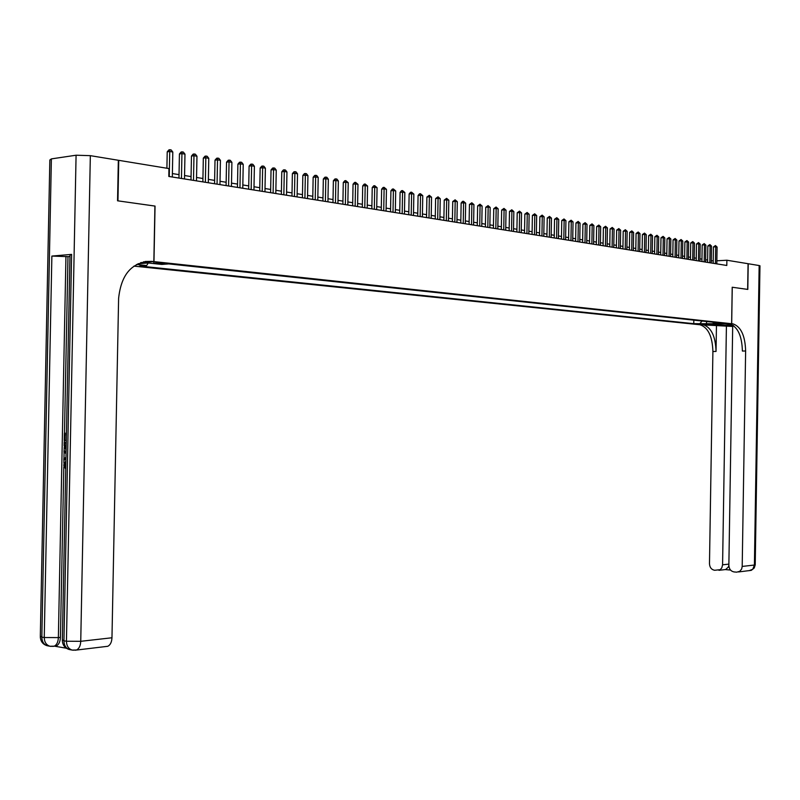 <?xml version="1.0" encoding="UTF-8"?>
<svg xmlns="http://www.w3.org/2000/svg" width="800" height="800" viewBox="0 0 800 800"><rect width="100%" height="100%" fill="white"/><g stroke="black" fill="none" stroke-linecap="round" stroke-linejoin="round"><path stroke-width="1.2" d="M724.99 323.31L718.74 323.39L724.99 323.31M133.91 266.12L698.68 324.63L731.63 323.72L153.97 261.61L140.7 262.62M154.92 206.08L117.95 200.85L118.74 160.33L168.96 168.58L168.81 176.45L726.8 265.47L726.88 260.23L716.86 260.8M153.76 263.21L164.46 263.33L160.01 262.74L153.76 263.21L153.78 262.51M712.73 322.17L713.55 323.11L719.86 322.93L168.77 263.91L161.73 264.43L148.02 262.98L137.97 263.74M713.55 323.11L719.62 323.76L693.77 323.67L139.79 266.06L146.65 265.55L136.51 264.49M733.5 325.61L732.7 325.63L728.86 565.33C729.12 569.09 730.86 571.29 734.09 571.94L736.73 572.16L739.81 571.31L741.65 569.01L742.2 566.43L754.41 565.04L759.16 265.54L748.22 263.74L747.81 289.42L732.21 287.24L747.65 289.4L748.06 263.71L726.88 260.23M732.21 287.23L731.63 323.72M155.05 206.07L153.97 261.61M713.21 260.97L711.27 260.66M707.62 260.07L705.64 259.75M701.96 259.16L699.95 258.83M696.25 258.23L694.2 257.9M690.48 257.3L688.39 256.96M684.66 256.36L682.52 256.01M678.77 255.41L676.6 255.06M672.82 254.45L670.61 254.09M666.81 253.48L664.56 253.11M660.74 252.49L658.45 252.12M654.61 251.5L652.27 251.12M648.41 250.5L646.03 250.12M642.15 249.49L639.72 249.1M635.82 248.47L633.35 248.07M629.42 247.43L626.9 247.02M622.95 246.39L620.39 245.97M616.42 245.33L613.81 244.91M609.81 244.26L607.15 243.83M603.13 243.18L600.42 242.75M596.38 242.09L593.62 241.65M589.56 240.99L586.74 240.53M582.66 239.87L579.79 239.41M575.68 238.75L572.76 238.27M568.62 237.61L565.65 237.13M561.49 236.45L558.46 235.96M554.27 235.29L551.18 234.79M546.97 234.11L543.83 233.6M539.59 232.91L536.39 232.4M532.12 231.71L528.86 231.18M524.57 230.49L521.24 229.95M516.93 229.25L513.54 228.7M509.19 228L505.74 227.44M501.37 226.74L497.86 226.17M493.46 225.46L489.88 224.88M485.45 224.16L481.8 223.57M477.34 222.85L473.62 222.25M469.14 221.53L465.35 220.92M460.84 220.19L456.98 219.56M452.43 218.83L448.5 218.19M443.92 217.45L439.92 216.81M435.31 216.06L431.23 215.4M426.59 214.65L422.43 213.98M417.76 213.22L413.52 212.54M408.82 211.78L404.5 211.08M399.77 210.32L395.36 209.6M390.6 208.83L386.11 208.11M381.31 207.33L376.73 206.59M371.9 205.81L367.24 205.06M362.37 204.27L357.62 203.5M352.72 202.71L347.87 201.93M342.93 201.13L337.99 200.33M333.02 199.53L327.98 198.72M322.98 197.91L317.84 197.08M312.8 196.26L307.56 195.41M302.48 194.59L297.14 193.73M292.02 192.9L286.58 192.02M281.42 191.19L275.87 190.29M270.67 189.45L265.01 188.54M259.78 187.69L254 186.76M248.73 185.91L242.83 184.95M237.52 184.09L231.51 183.12M226.16 182.26L220.02 181.27M214.63 180.39L208.37 179.38M202.93 178.5L196.55 177.47M191.07 176.59L184.56 175.53M179.03 174.64L172.38 173.57M148.24 263L146.65 265.55M693.83 320.14L693.77 323.67M699.97 323.5L702.06 321.03M706.08 324.14L706.89 321.54M169.25 176.52L169.73 151.48L172.8 152.02L172.32 177.01M166.9 168.24L167.22 151.84L169.73 151.48L169.94 149.72L171.16 149.94L172.8 152.02M167.22 151.84L168.93 149.87L169.94 149.72M65.85 463.16L65.78 466.79M65.79 453.36L63.99 452.17L64.02 450.71L66.09 451.39M65.93 459.41L63.84 460.03L63.87 458.56L65.71 457.54M65.46 433.25L64.37 433.25L65.46 433.25M71.61 254.39L63.94 640.82L62.35 639.72L69.99 255.1L71.61 254.39L51.87 256.07L67.99 256.65L64.48 433.25M64.34 440.4L64.3 442.27M64.2 447.38L64.13 450.71M64.1 452.24L63.98 458.5M63.95 460.02L63.88 463.23M63.81 466.76L60.42 637.38C60.19 641.81 58.82 644.67 56.31 645.94L54.39 646.16L66.29 648.2M67.99 256.65L69.96 256.48M66.11 450.24L64.12 445.77L64.19 442.27L66.27 442.31M51.38 158.89L41.83 637.12L40.32 636.07L49.84 160L51.38 158.89L76.08 155.22L90.34 155.66L118.34 160.27L117.55 200.8L154.92 206.05L153.85 261.59L151.69 261.36C132.24 261.65 121.21 273.99 118.61 298.4L111.97 637.77C111.74 642.16 110.34 645 107.79 646.29L105.76 646.53M153.85 261.59L143.48 261.82M151.69 261.36L145.24 261.49M66.42 434.69L65.02 434.65L64.91 440.42L64.23 440.39L64.37 433.25M64.91 440.42L66 440.42M64.19 442.27L66.27 442.35M66.24 443.73L64.84 443.68L64.8 445.69L65.18 448.02L66.14 448.85M64.8 445.69L65.9 445.69M65.18 448.02L66.15 448.01M65.94 458.76L63.84 460.03M64.02 450.71L66.07 452.16M65.87 462.21L64.34 465L65.44 464.99M64.34 465L65.76 467.82M65.73 469.19L63.66 465.1L65.9 460.84M732.69 326.46L698.74 324.64L733.41 325.54M729.81 323.96L729.73 323.96C737.7 326.73 741.93 335.76 742.4 351.05L745.63 351L742.2 566.43M732.26 287.24L731.68 323.72L732.98 323.87C740.94 326.64 745.16 335.68 745.63 351M731.68 323.72L725.15 323.91L731.84 324.62M726.42 325.8L722.58 564.81L721.81 567.85L720.2 569.68L714.62 570.28C711.45 569.64 709.73 567.46 709.48 563.74L712.9 351.5C712.41 336.41 708.13 327.51 700.06 324.79L699.68 324.74M702.84 324.65L703.22 324.7C711.28 327.42 715.56 336.34 716.04 351.45L716.45 326.07M759.16 265.54L759.96 265.89M728.86 565.41L728.25 567.1L729.07 567.17M730.54 570.04L725.58 569.62L728.25 567.1M181.46 178.47L181.94 153.61L184.97 154.14L184.49 178.95M178.96 178.07L179.43 153.96L181.94 153.61L182.13 151.87L183.34 152.08L184.97 154.14M179.43 153.96L181.13 152.01L182.13 151.87M193.5 180.39L193.97 155.71L196.96 156.23L196.48 180.86M191 179.99L191.46 156.06L193.97 155.71L194.15 153.98L195.35 154.19L196.96 156.23M191.46 156.06L193.15 154.12L194.15 153.98M205.37 182.28L205.83 157.78L208.77 158.3L208.31 182.75M202.87 181.88L203.32 158.13L205.83 157.78L206 156.06L207.18 156.27L208.77 158.3M203.32 158.13L205 156.2L206 156.06M217.06 184.14L217.52 159.83L220.42 160.33L219.96 184.61M214.56 183.75L215.01 160.16L217.52 159.83L217.68 158.11L218.84 158.32L220.42 160.33M215.01 160.16L216.67 158.25L217.68 158.11M228.59 185.98L229.05 161.84L231.9 162.34L231.45 186.44M226.09 185.59L226.54 162.17L229.05 161.84L229.19 160.13L230.33 160.33L231.9 162.34M226.54 162.17L228.18 160.27L229.19 160.13M239.96 187.8L240.41 163.82L243.22 164.31L242.77 188.25M237.46 187.4L237.9 164.15L240.41 163.82L240.54 162.13L241.66 162.33L243.22 164.31M237.9 164.15L239.53 162.26L240.54 162.13M251.16 189.59L251.61 165.78L254.39 166.26L253.94 190.03M248.67 189.19L249.1 166.1L251.61 165.78L251.73 164.09L252.84 164.29L254.39 166.26M249.1 166.1L250.72 164.22L251.73 164.09M262.21 191.35L262.65 167.71L265.39 168.18L264.95 191.79M259.72 190.95L260.15 168.02L262.65 167.71L262.76 166.03L263.85 166.22L265.39 168.18M260.15 168.02L261.76 166.16L262.76 166.03M273.11 193.09L273.55 169.61L276.25 170.08L275.81 193.52M270.61 192.69L271.04 169.92L273.55 169.61L273.64 167.94L274.72 168.13L276.25 170.08M271.04 169.92L272.64 168.07L273.64 167.94M283.85 194.8L284.29 171.48L286.95 171.95L286.52 195.23M281.36 194.4L281.78 171.79L284.29 171.48L284.37 169.83L285.44 170.02L286.95 171.95M281.78 171.79L283.37 169.95L284.37 169.83M294.45 196.49L294.88 173.33L297.51 173.79L297.08 196.91M291.97 196.1L292.38 173.63L294.88 173.33L294.96 171.69L296.01 171.87L297.51 173.79M292.38 173.63L293.96 171.81L294.96 171.69M304.91 198.16L305.34 175.16L307.93 175.61L307.5 198.57M302.42 197.76L302.84 175.45L305.34 175.16L305.4 173.52L306.44 173.7L307.93 175.61M302.84 175.45L304.4 173.64L305.4 173.52M315.23 199.81L315.65 176.96L318.2 177.4L317.78 200.21M312.74 199.41L313.15 177.25L315.65 176.96L315.7 175.33L316.72 175.51L318.2 177.4M313.15 177.25L314.7 175.45L315.7 175.33M325.4 201.43L325.82 178.73L328.34 179.18L327.93 201.83M322.92 201.03L323.33 179.02L325.82 178.73L325.86 177.12L326.87 177.3L328.34 179.18M323.33 179.02L324.87 177.23L325.86 177.12M335.45 203.03L335.86 180.49L338.35 180.92L337.94 203.43M332.97 202.64L333.37 180.77L335.86 180.49L335.89 178.88L336.89 179.05L338.35 180.92M333.37 180.77L334.9 178.99L335.89 178.88M345.36 204.61L345.77 182.22L348.22 182.65L347.81 205.01M342.88 204.22L343.28 182.5L345.77 182.22L345.79 180.62L348.22 182.65M343.28 182.5L344.79 180.73L345.79 180.62M355.14 206.17L355.54 183.92L357.97 184.35L357.56 206.56M352.66 205.78L353.05 184.2L355.54 183.92L355.56 182.33L357.97 184.35M353.05 184.2L354.56 182.45L355.56 182.33M364.79 207.71L365.19 185.61L367.58 186.03L367.18 208.1M362.32 207.32L362.71 185.88L365.19 185.61L365.19 184.03L367.58 186.03M362.71 185.88L364.2 184.14L365.19 184.03M374.32 209.23L374.71 187.27L377.07 187.68L376.68 209.61M371.85 208.84L372.23 187.54L374.71 187.27L374.71 185.7L377.07 187.68M372.23 187.54L373.72 185.81L374.71 185.7M383.72 210.73L384.11 188.91L386.45 189.32L386.05 211.11M381.25 210.34L381.64 189.18L384.11 188.91L384.1 187.35L386.45 189.32M381.64 189.18L383.11 187.46L384.1 187.35M393 212.22L393.39 190.53L395.7 190.94L395.31 212.58M390.54 211.82L390.92 190.79L393.39 190.53L393.38 188.98L395.7 190.94M390.92 190.79L392.39 189.08L393.38 188.98M402.17 213.68L402.56 192.13L404.83 192.53L404.44 214.04M399.71 213.29L400.09 192.39L402.56 192.13L402.53 190.59L404.83 192.53M400.09 192.39L401.54 190.69L402.53 190.59M411.22 215.12L411.61 193.71L413.85 194.11L413.47 215.48M408.77 214.73L409.14 193.96L411.61 193.71L411.57 192.18L413.85 194.11M409.14 193.96L410.58 192.28L411.57 192.18M420.16 216.55L420.54 195.27L422.76 195.66L422.38 216.9M417.71 216.16L418.08 195.52L420.54 195.27L420.5 193.74L422.76 195.66M418.08 195.52L419.51 193.84L420.5 193.74M428.99 217.96L429.36 196.81L431.55 197.2L431.18 218.31M426.54 217.57L426.9 197.06L429.36 196.81L429.31 195.29L431.55 197.2M426.9 197.06L429.31 195.29M437.7 219.35L438.08 198.34L440.24 198.71L439.87 219.69M435.26 218.96L435.62 198.58L438.08 198.34L438.02 196.82L440.24 198.71M435.62 198.58L438.02 196.82M446.31 220.72L446.68 199.84L448.82 200.21L448.45 221.06M443.87 220.33L444.23 200.08L446.68 199.84L446.62 198.33L448.82 200.21M444.23 200.08L446.62 198.33M454.82 222.08L455.18 201.32L457.29 201.69L456.93 222.41M452.38 221.69L452.74 201.56L455.18 201.32L455.11 199.82L457.29 201.69M452.74 201.56L455.11 199.82M463.22 223.42L463.58 202.79L465.66 203.15L465.3 223.75M460.79 223.03L461.14 203.02L463.58 202.79L463.5 201.3L465.66 203.15M461.14 203.02L462.52 201.39L463.5 201.3M471.52 224.74L471.88 204.24L473.93 204.6L473.58 225.07M469.09 224.35L469.44 204.46L471.88 204.24L471.79 202.76L473.93 204.6M469.44 204.46L471.79 202.76M479.72 226.05L480.07 205.67L482.11 206.02L481.75 226.37M477.29 225.66L477.64 205.89L480.07 205.67L479.98 204.19L482.11 206.02M477.64 205.89L479.98 204.19M487.82 227.34L488.17 207.08L490.18 207.43L489.83 227.66M485.4 226.96L485.74 207.3L488.17 207.08L488.07 205.62L490.18 207.43M485.74 207.3L488.07 205.62M495.82 228.62L496.17 208.48L498.16 208.83L497.81 228.94M493.41 228.23L493.75 208.7L496.17 208.48L496.07 207.02L498.16 208.83M493.75 208.7L496.07 207.02M503.73 229.88L504.08 209.86L506.04 210.2L505.7 230.19M501.32 229.5L501.66 210.08L504.08 209.86L503.97 208.41L506.04 210.2M501.66 210.08L503.97 208.41M511.55 231.13L511.9 211.23L513.84 211.56L513.49 231.44M509.15 230.74L509.48 211.44L511.9 211.23L511.78 209.78L513.84 211.56M509.48 211.44L511.78 209.78M519.28 232.36L519.62 212.57L521.54 212.91L521.2 232.67M516.88 231.98L517.21 212.78L519.62 212.57L519.5 211.14L521.54 212.91M517.21 212.78L519.5 211.14M526.92 233.58L527.25 213.91L529.15 214.24L528.81 233.88M524.52 233.2L524.85 214.11L527.25 213.91L527.13 212.48L529.15 214.24M524.85 214.11L527.13 212.48M534.47 234.78L534.8 215.22L536.67 215.55L536.34 235.08M532.07 234.4L532.4 215.43L534.8 215.22L534.67 213.8L536.67 215.55M532.4 215.43L534.67 213.8M541.93 235.98L542.26 216.53L544.11 216.85L543.78 236.27M539.54 235.59L539.87 216.73L542.26 216.53L542.13 215.11L544.11 216.85M539.87 216.73L542.13 215.11M549.31 237.15L549.64 217.82L551.47 218.13L551.14 237.44M546.92 236.77L547.25 218.01L549.64 217.82L549.5 216.41L551.47 218.13M547.25 218.01L549.5 216.41M556.6 238.32L556.93 219.09L558.74 219.4L558.41 238.6M554.22 237.94L554.54 219.28L556.93 219.09L556.78 217.69L558.74 219.4M554.54 219.28L556.78 217.69M563.81 239.47L564.14 220.35L565.93 220.66L565.6 239.75M561.44 239.09L561.76 220.54L564.14 220.35L563.99 218.95L565.93 220.66M561.76 220.54L563.99 218.95M570.94 240.6L571.27 221.59L573.04 221.9L572.71 240.89M568.58 240.23L568.89 221.78L571.27 221.59L571.11 220.2L573.04 221.9M568.89 221.78L571.11 220.2M577.99 241.73L578.31 222.82L580.06 223.13L579.75 242.01M575.63 241.35L575.94 223.01L578.31 222.82L578.15 221.44L580.06 223.13M575.94 223.01L578.15 221.44M584.97 242.84L585.29 224.04L587.02 224.34L586.7 243.12M582.61 242.47L582.92 224.23L585.29 224.04L585.12 222.67L587.02 224.34M582.92 224.23L585.12 222.67M591.87 243.94L592.18 225.24L593.89 225.54L593.58 244.22M589.51 243.57L589.82 225.43L592.18 225.24L592.01 223.88L593.89 225.54M589.82 225.43L592.01 223.88M598.69 245.03L599 226.43L600.69 226.73L600.38 245.3M596.34 244.66L596.64 226.61L599 226.43L598.83 225.07L600.69 226.73M596.64 226.61L598.83 225.07M605.43 246.11L605.74 227.61L607.42 227.9L607.11 246.37M603.09 245.73L603.39 227.79L605.74 227.61L605.57 226.26L607.42 227.9M603.39 227.79L605.57 226.26M612.11 247.17L612.41 228.78L614.07 229.07L613.76 247.44M609.77 246.8L610.07 228.95L612.41 228.78L612.23 227.43L614.07 229.07M610.07 228.95L612.23 227.43M618.71 248.22L619.01 229.93L620.65 230.22L620.35 248.49M616.38 247.85L616.67 230.1L619.01 229.93L618.83 228.59L620.65 230.22M616.67 230.1L618.83 228.59M625.24 249.27L625.54 231.07L627.16 231.35L626.86 249.53M622.91 248.9L623.21 231.24L625.54 231.07L625.35 229.73L627.16 231.35M623.21 231.24L625.35 229.73M631.7 250.3L632 232.2L633.6 232.48L633.3 250.55M629.38 249.93L629.67 232.37L632 232.2L631.81 230.87L633.6 232.48M629.67 232.37L631.81 230.87M638.09 251.32L638.39 233.31L639.98 233.59L639.68 251.57M635.78 250.95L636.07 233.48L638.39 233.31L638.19 231.99L639.98 233.59M636.07 233.48L638.19 231.99M644.42 252.33L644.71 234.42L646.28 234.69L645.99 252.58M642.11 251.96L642.39 234.58L644.71 234.42L644.51 233.1L646.28 234.69M642.39 234.58L644.51 233.1M650.68 253.33L650.97 235.51L652.52 235.78L652.23 253.57M648.37 252.96L648.66 235.67L650.97 235.51L650.77 234.2L652.52 235.78M648.66 235.67L650.77 234.2M656.87 254.31L657.16 236.59L658.7 236.86L658.41 254.56M654.57 253.95L654.85 236.75L657.16 236.59L656.95 235.29L658.7 236.86M654.85 236.75L656.95 235.29M663 255.29L663.29 237.66L664.81 237.93L664.52 255.53M660.7 254.92L660.99 237.82L663.29 237.66L663.08 236.36L664.81 237.93M660.99 237.82L663.08 236.36M669.06 256.26L669.35 238.72L670.86 238.98L670.57 256.5M666.77 255.89L667.05 238.88L669.35 238.72L669.14 237.43L670.86 238.98M667.05 238.88L669.14 237.43M675.07 257.22L675.35 239.77L676.84 240.03L676.56 257.45M672.78 256.85L673.06 239.92L675.35 239.77L675.14 238.48L676.84 240.03M673.06 239.92L675.14 238.48M681.01 258.16L681.29 240.8L682.77 241.06L682.49 258.4M678.73 257.8L679.01 240.96L681.29 240.8L681.07 239.52L682.77 241.06M679.01 240.96L681.07 239.52M686.89 259.1L687.17 241.83L688.63 242.09L688.35 259.34M684.62 258.74L684.89 241.98L687.17 241.83L686.95 240.56L688.63 242.09M684.89 241.98L686.95 240.56M692.71 260.03L692.99 242.85L694.44 243.1L694.16 260.26M690.44 259.67L690.72 243L692.99 242.85L692.77 241.58L694.44 243.1M690.72 243L692.77 241.58M698.48 260.95L698.75 243.85L700.18 244.1L699.91 261.18M696.21 260.59L696.48 244L698.75 243.85L698.52 242.59L700.18 244.1M696.48 244L698.52 242.59M704.18 261.86L704.46 244.85L705.87 245.1L705.6 262.09M701.92 261.5L702.19 244.99L704.46 244.85L704.22 243.59L705.87 245.1M702.19 244.99L704.22 243.59M709.83 262.76L710.1 245.83L711.51 246.08L711.23 262.99M707.58 262.4L707.84 245.98L710.1 245.83L709.87 244.58L711.51 246.08M707.84 245.98L709.87 244.58M715.42 263.65L715.69 246.81L717.08 247.05L716.81 263.88M713.18 263.3L713.44 246.95L715.69 246.81L715.46 245.56L717.08 247.05M713.44 246.95L715.46 245.56M156.53 262.52L156.51 263.5M40.3 636.72C40.56 641.53 42.98 644.57 47.57 645.84C43.89 644.68 41.97 641.77 41.83 637.12L44.25 637.53L51.87 256.07M62.32 640.38C62.59 645.28 65.05 648.37 69.7 649.65C66.01 648.48 64.09 645.54 63.94 640.82L66.44 641.24L76.08 155.22M90.34 155.66L80.74 641.31L111.97 637.77M65.95 256.43L58.37 637.6L60.42 637.38M80.74 641.31L66.44 641.24C66.58 645.96 68.5 648.91 72.2 650.08L76.56 649.98C79.11 648.67 80.51 645.78 80.74 641.31M74.84 650.25L107.79 646.29M73.43 650.25L70.5 649.79M58.37 637.6L44.25 637.53C44.4 642.19 46.32 645.09 50 646.26L54.26 646.17C56.76 644.9 58.13 642.04 58.37 637.6M52.62 646.43L56.31 645.94M51.25 646.43L48.37 645.98M729.36 323.91L732.61 323.82M716.04 351.45L712.9 351.5M722.58 564.81L728.88 564.12M755.22 564.75L754.41 565.04L752.76 569.25L748.99 570.72M713.7 324.22L713.68 325.36M729.73 323.96L732.98 323.87M703.22 324.7L700.06 324.79M718.95 570.31L726.25 569.47M738.55 571.95L751.3 570.34L754.25 567.97L755.22 564.86L759.97 265.77"/></g></svg>
